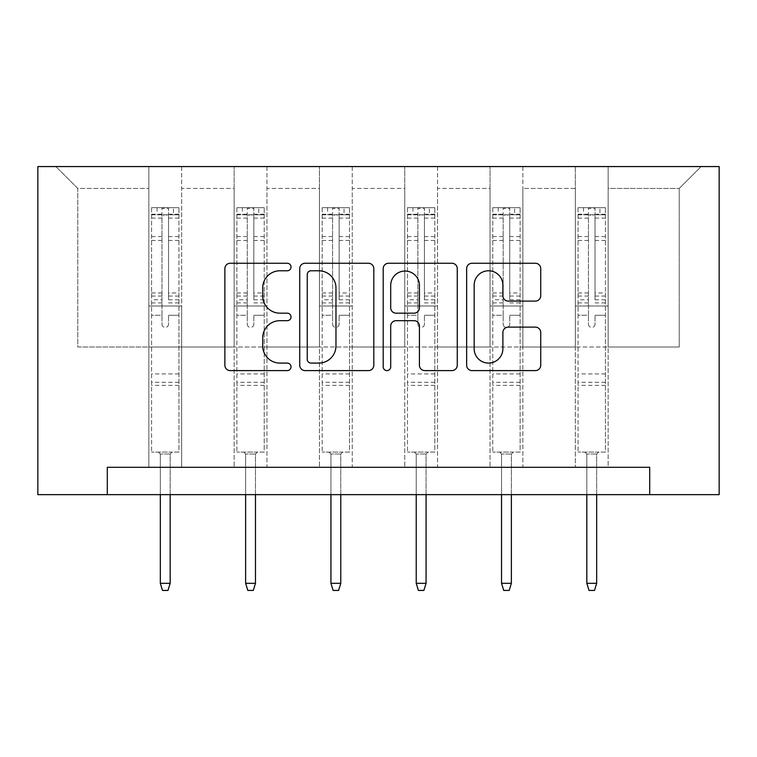 <?xml version="1.0" encoding="UTF-8"?>
<svg xmlns="http://www.w3.org/2000/svg" width="757" height="757" viewBox="0 0 757 757"><rect width="100%" height="100%" fill="white"/><g stroke="black" fill="none" stroke-linecap="round" stroke-linejoin="round"><path stroke-width="0.57" stroke-dasharray="3.79 2.84" d="M291.019 267.013A3.757 3.757 0 0 0 287.263 263.256L230.232 263.256A5.365 5.365 0 0 0 224.867 268.631L224.867 365.234A5.365 5.365 0 0 0 230.232 370.599L287.263 370.599A3.757 3.757 0 0 0 291.019 366.842A3.757 3.757 0 0 0 287.263 363.086L279.882 363.086A17.174 17.174 0 0 1 262.707 345.911L262.707 337.859A17.174 17.174 0 0 1 279.882 320.684L287.263 320.684A3.757 3.757 0 0 0 291.019 316.928A3.757 3.757 0 0 0 287.263 313.171L279.882 313.171A17.174 17.174 0 0 1 262.707 295.996L262.707 287.953A17.174 17.174 0 0 1 279.882 270.779L287.263 270.779A3.757 3.757 0 0 0 291.019 267.013M649.705 494.643L649.705 467.296L649.705 494.643L719.15 494.643L719.15 166.568L37.85 166.568L37.85 494.643L107.295 494.643L107.295 467.296L649.705 467.296L107.295 467.296L649.705 467.296L649.705 494.643L107.295 494.643L107.295 467.296L107.295 494.643M575.348 166.568L701.105 166.568L608.155 166.568L608.155 347.009L679.237 347.009L608.155 347.009L608.155 188.436L679.237 188.436L608.155 188.436L608.155 166.568L608.155 467.296L575.348 467.296L608.155 467.296L575.348 467.296L608.155 467.296L608.155 166.568L522.85 166.568L575.348 166.568L575.348 347.009L522.85 347.009L575.348 347.009L575.348 188.436L522.85 188.436L522.85 347.009L522.85 188.436L575.348 188.436L575.348 166.568L575.348 467.296L575.348 305.998L575.348 347.009L608.155 347.009L575.348 347.009L575.348 305.998L608.155 305.998L575.348 305.998L575.348 467.296L575.348 166.568M490.044 166.568L522.85 166.568L522.85 467.296L490.044 467.296L522.85 467.296L490.044 467.296L522.85 467.296L522.85 166.568L437.555 166.568L490.044 166.568L490.044 347.009L437.555 347.009L490.044 347.009L490.044 188.436L437.555 188.436L437.555 347.009L437.555 188.436L490.044 188.436L490.044 166.568L490.044 467.296L490.044 305.998L490.044 347.009L522.85 347.009L490.044 347.009L490.044 305.998L522.85 305.998L490.044 305.998L490.044 467.296L490.044 166.568M404.749 166.568L437.555 166.568L437.555 467.296L404.749 467.296L437.555 467.296L404.749 467.296L437.555 467.296L437.555 166.568L352.251 166.568L404.749 166.568L404.749 347.009L352.251 347.009L404.749 347.009L404.749 188.436L352.251 188.436L352.251 347.009L352.251 188.436L404.749 188.436L404.749 166.568L404.749 467.296L404.749 305.998L404.749 347.009L437.555 347.009L404.749 347.009L404.749 305.998L437.555 305.998L404.749 305.998L404.749 467.296L404.749 166.568M319.445 166.568L352.251 166.568L352.251 467.296L319.445 467.296L352.251 467.296L319.445 467.296L352.251 467.296L352.251 166.568L266.956 166.568L319.445 166.568L319.445 347.009L266.956 347.009L319.445 347.009L319.445 188.436L266.956 188.436L266.956 347.009L266.956 188.436L319.445 188.436L319.445 166.568L319.445 467.296L319.445 305.998L319.445 347.009L352.251 347.009L319.445 347.009L319.445 305.998L352.251 305.998L319.445 305.998L319.445 467.296L319.445 166.568M234.15 166.568L266.956 166.568L266.956 467.296L234.15 467.296L266.956 467.296L234.15 467.296L266.956 467.296L266.956 166.568L181.652 166.568L234.15 166.568L234.15 347.009L181.652 347.009L234.15 347.009L234.15 188.436L181.652 188.436L181.652 347.009L181.652 188.436L234.15 188.436L234.15 166.568L234.15 467.296L234.15 305.998L234.15 347.009L266.956 347.009L234.15 347.009L234.15 305.998L266.956 305.998L234.15 305.998L234.15 467.296L234.15 166.568M148.845 166.568L181.652 166.568L181.652 467.296L148.845 467.296L181.652 467.296L148.845 467.296L181.652 467.296L181.652 166.568L55.895 166.568L148.845 166.568L148.845 347.009L77.763 347.009L77.763 188.436L148.845 188.436L77.763 188.436L55.895 166.568L77.763 188.436L77.763 347.009L148.845 347.009L148.845 166.568L148.845 467.296L148.845 166.568M679.237 347.009L679.237 188.436L701.105 166.568L679.237 188.436L679.237 347.009M148.845 347.009L181.652 347.009L181.652 305.998L181.652 467.296L181.652 305.998L181.652 347.009L148.845 347.009L148.845 305.998L181.652 305.998L148.845 305.998L148.845 467.296L148.845 347.009M148.845 305.998L181.652 305.998L148.845 305.998M234.15 305.998L266.956 305.998L234.15 305.998M319.445 305.998L352.251 305.998L319.445 305.998M404.749 305.998L437.555 305.998L404.749 305.998M490.044 305.998L522.85 305.998L490.044 305.998M575.348 305.998L608.155 305.998L575.348 305.998M373.807 365.234L373.807 268.631A5.365 5.365 0 0 0 368.441 263.256L305.109 263.256A5.365 5.365 0 0 0 299.734 268.631L299.734 365.234A5.365 5.365 0 0 0 305.109 370.599L368.441 370.599A5.365 5.365 0 0 0 373.807 365.234M311.004 270.779A3.757 3.757 0 0 0 307.247 274.536L307.247 359.329A3.757 3.757 0 0 0 311.004 363.086L318.792 363.086A17.174 17.174 0 0 0 335.966 345.911L335.966 287.953A17.174 17.174 0 0 0 318.792 270.779L311.004 270.779M388.559 263.256L451.891 263.256A5.365 5.365 0 0 1 457.266 268.631L457.266 365.234A5.365 5.365 0 0 1 451.891 370.599L424.791 370.599A5.365 5.365 0 0 1 419.425 365.234L419.425 326.059A5.365 5.365 0 0 0 414.06 320.684L396.081 320.684A5.365 5.365 0 0 0 390.707 326.059L390.707 366.842A3.757 3.757 0 0 1 386.95 370.599A3.757 3.757 0 0 1 383.193 366.842L383.193 268.631A5.365 5.365 0 0 1 388.559 263.256M419.425 285.398A14.355 14.355 0 0 0 405.071 271.044A14.355 14.355 0 0 0 390.707 285.398L390.707 307.806A5.365 5.365 0 0 0 396.081 313.171L414.06 313.171A5.365 5.365 0 0 0 419.425 307.806L419.425 285.398M508.25 301.097L535.35 301.097A5.365 5.365 0 0 0 540.725 295.732L540.725 268.631A5.365 5.365 0 0 0 535.35 263.256L472.018 263.256A5.365 5.365 0 0 0 466.653 268.631L466.653 365.234A5.365 5.365 0 0 0 472.018 370.599L535.35 370.599A5.365 5.365 0 0 0 540.725 365.234L540.725 332.493A5.365 5.365 0 0 0 535.35 327.128L508.25 327.128A5.365 5.365 0 0 0 502.885 332.493L502.885 348.731A14.355 14.355 0 0 1 488.53 363.086A14.355 14.355 0 0 1 474.166 348.731L474.166 285.134A14.355 14.355 0 0 1 488.53 270.779A14.355 14.355 0 0 1 502.885 285.134L502.885 295.732A5.365 5.365 0 0 0 508.25 301.097M161.97 324.147A3.283 3.283 0 0 0 165.253 327.431A3.283 3.283 0 0 1 161.97 324.147L161.97 315.281L161.97 324.147M178.784 207.683L173.457 207.683L173.457 214.789L178.926 214.799L178.926 207.683L151.58 207.683L151.58 452.099L151.58 315.281L161.97 315.281L161.97 299.8L151.58 299.8M151.58 207.683L151.58 315.281L161.97 315.281L161.97 216.228C164.155 214.326 166.341 214.326 168.537 216.228L168.537 292.959L178.926 292.959L178.926 452.099L151.58 452.099L172.085 452.099L170.174 454.011L160.333 454.011L170.174 454.011L170.174 583.325L160.333 583.325L160.333 454.011L158.421 452.099L160.333 454.011L160.333 494.643M178.926 214.799L178.926 292.959M178.926 207.683L178.926 452.099L172.085 452.099L170.174 454.011L170.174 494.643M173.457 207.683L151.722 207.683M173.457 214.789L157.049 214.789L157.049 207.683M151.58 214.799L178.784 214.789M151.722 214.789L157.049 214.789M178.926 299.8L168.537 299.8L168.537 208.355L161.97 208.355L161.97 299.8M168.537 324.147A3.283 3.283 0 0 1 165.253 327.431A3.283 3.283 0 0 0 168.537 324.147L168.537 315.281L168.537 324.147M168.537 299.8L168.537 292.959M178.926 385.389L151.58 385.389M160.333 583.325L162.518 590.432L167.988 590.432L170.174 583.325M161.97 216.228L161.97 208.355M168.537 216.228L168.537 208.355M247.274 324.147A3.283 3.283 0 0 0 250.548 327.431A3.283 3.283 0 0 1 247.274 324.147L247.274 315.281L247.274 324.147M264.089 207.683L258.752 207.683L258.752 214.789L264.221 214.799L264.221 207.683L236.884 207.683L236.884 452.099L236.884 315.281L247.274 315.281L247.274 299.8L236.884 299.8M236.884 207.683L236.884 315.281L247.274 315.281L247.274 216.228C249.45 214.326 251.636 214.326 253.832 216.228L253.832 292.959L264.221 292.959L264.221 452.099L236.884 452.099L257.389 452.099L255.469 454.011L245.628 454.011L255.469 454.011L255.469 583.325L245.628 583.325L245.628 454.011L243.716 452.099L245.628 454.011L245.628 494.643M264.221 214.799L264.221 292.959M264.221 207.683L264.221 452.099L257.389 452.099L255.469 454.011L255.469 494.643M258.752 207.683L237.017 207.683M258.752 214.789L242.354 214.789L242.354 207.683M236.884 214.799L264.089 214.789M237.017 214.789L242.354 214.789M264.221 299.8L253.832 299.8L253.832 208.355L247.274 208.355L247.274 299.8M253.832 324.147A3.283 3.283 0 0 1 250.548 327.431A3.283 3.283 0 0 0 253.832 324.147L253.832 315.281L253.832 324.147M253.832 299.8L253.832 292.959M264.221 385.389L236.884 385.389M245.628 583.325L247.813 590.432L253.283 590.432L255.469 583.325M247.274 216.228L247.274 208.355M253.832 216.228L253.832 208.355M332.569 324.147A3.283 3.283 0 0 0 335.853 327.431A3.283 3.283 0 0 1 332.569 324.147L332.569 315.281L332.569 324.147M349.384 207.683L344.057 207.683L344.057 214.789L349.516 214.799L349.516 207.683L322.179 207.683L322.179 452.099L322.179 315.281L332.569 315.281L332.569 299.8L322.179 299.8M322.179 207.683L322.179 315.281L332.569 315.281L332.569 216.228C334.755 214.326 336.941 214.326 339.127 216.228L339.127 292.959L349.516 292.959L349.516 452.099L322.179 452.099L342.684 452.099L340.773 454.011L330.932 454.011L340.773 454.011L340.773 583.325L330.932 583.325L330.932 454.011L329.011 452.099L330.932 454.011L330.932 494.643M349.516 214.799L349.516 292.959M349.516 207.683L349.516 452.099L342.684 452.099L340.773 454.011L340.773 494.643M344.057 207.683L322.321 207.683M344.057 214.789L327.649 214.789L327.649 207.683M322.179 214.799L349.384 214.789M322.321 214.789L327.649 214.789M349.516 299.8L339.127 299.8L339.127 208.355L332.569 208.355L332.569 299.8M339.127 324.147A3.283 3.283 0 0 1 335.853 327.431A3.283 3.283 0 0 0 339.127 324.147L339.127 315.281L339.127 324.147M339.127 299.8L339.127 292.959M349.516 385.389L322.179 385.389M330.932 583.325L333.118 590.432L338.587 590.432L340.773 583.325M332.569 216.228L332.569 208.355M339.127 216.228L339.127 208.355M417.873 324.147A3.283 3.283 0 0 0 421.147 327.431A3.283 3.283 0 0 1 417.873 324.147L417.873 315.281L417.873 324.147M434.679 207.683L429.351 207.683L429.351 214.789L434.821 214.799L434.821 207.683L407.484 207.683L407.484 452.099L407.484 315.281L417.873 315.281L417.873 299.8L407.484 299.8M407.484 207.683L407.484 315.281L417.873 315.281L417.873 216.228C420.05 214.326 422.236 214.326 424.431 216.228L424.431 292.959L434.821 292.959L434.821 452.099L407.484 452.099L427.989 452.099L426.068 454.011L416.227 454.011L426.068 454.011L426.068 583.325L416.227 583.325L416.227 454.011L414.316 452.099L416.227 454.011L416.227 494.643M434.821 214.799L434.821 292.959M434.821 207.683L434.821 452.099L427.989 452.099L426.068 454.011L426.068 494.643M429.351 207.683L407.616 207.683M429.351 214.789L412.943 214.789L412.943 207.683M407.484 214.799L434.679 214.789M407.616 214.789L412.943 214.789M434.821 299.8L424.431 299.8L424.431 208.355L417.873 208.355L417.873 299.8M424.431 324.147A3.283 3.283 0 0 1 421.147 327.431A3.283 3.283 0 0 0 424.431 324.147L424.431 315.281L424.431 324.147M424.431 299.8L424.431 292.959M434.821 385.389L407.484 385.389M416.227 583.325L418.413 590.432L423.882 590.432L426.068 583.325M417.873 216.228L417.873 208.355M424.431 216.228L424.431 208.355M503.168 324.147A3.283 3.283 0 0 0 506.452 327.431A3.283 3.283 0 0 1 503.168 324.147L503.168 315.281L503.168 324.147M519.983 207.683L514.646 207.683L514.646 214.789L520.116 214.799L520.116 207.683L492.779 207.683L492.779 452.099L492.779 315.281L503.168 315.281L503.168 299.8L492.779 299.8M492.779 207.683L492.779 315.281L503.168 315.281L503.168 216.228C505.354 214.326 507.54 214.326 509.726 216.228L509.726 292.959L520.116 292.959L520.116 452.099L492.779 452.099L513.284 452.099L511.372 454.011L501.531 454.011L511.372 454.011L511.372 583.325L501.531 583.325L501.531 454.011L499.611 452.099L501.531 454.011L501.531 494.643M520.116 214.799L520.116 292.959M520.116 207.683L520.116 452.099L513.284 452.099L511.372 454.011L511.372 494.643M514.646 207.683L492.911 207.683M514.646 214.789L498.248 214.789L498.248 207.683M492.779 214.799L519.983 214.789M492.911 214.789L498.248 214.789M520.116 299.8L509.726 299.8L509.726 208.355L503.168 208.355L503.168 299.8M509.726 324.147A3.283 3.283 0 0 1 506.452 327.431A3.283 3.283 0 0 0 509.726 324.147L509.726 315.281L509.726 324.147M509.726 299.8L509.726 292.959M520.116 385.389L492.779 385.389M501.531 583.325L503.717 590.432L509.187 590.432L511.372 583.325M503.168 216.228L503.168 208.355M509.726 216.228L509.726 208.355M588.463 324.147A3.283 3.283 0 0 0 591.747 327.431A3.283 3.283 0 0 1 588.463 324.147L588.463 315.281L588.463 324.147M605.278 207.683L599.951 207.683L599.951 214.789L605.42 214.799L605.42 207.683L578.074 207.683L578.074 452.099L578.074 315.281L588.463 315.281L588.463 299.8L578.074 299.8M578.074 207.683L578.074 315.281L588.463 315.281L588.463 216.228C590.649 214.326 592.835 214.326 595.03 216.228L595.03 292.959L605.42 292.959L605.42 452.099L578.074 452.099L598.579 452.099L596.667 454.011L586.826 454.011L596.667 454.011L596.667 583.325L586.826 583.325L586.826 454.011L584.915 452.099L586.826 454.011L586.826 494.643M605.42 214.799L605.42 292.959M605.42 207.683L605.42 452.099L598.579 452.099L596.667 454.011L596.667 494.643M599.951 207.683L578.216 207.683M599.951 214.789L583.543 214.789L583.543 207.683M578.074 214.799L605.278 214.789M578.216 214.789L583.543 214.789M605.42 299.8L595.03 299.8L595.03 208.355L588.463 208.355L588.463 299.8M595.03 324.147A3.283 3.283 0 0 1 591.747 327.431A3.283 3.283 0 0 0 595.03 324.147L595.03 315.281L595.03 324.147M595.03 299.8L595.03 292.959M605.42 385.389L578.074 385.389M586.826 583.325L589.012 590.432L594.482 590.432L596.667 583.325M588.463 216.228L588.463 208.355M595.03 216.228L595.03 208.355M161.97 236.562L151.58 236.562M151.58 240.461L161.97 240.461M151.58 292.959L161.97 292.959M178.926 373.911L151.58 373.911M178.926 315.281L168.537 315.281L178.926 315.281M161.97 302.904L151.58 302.904M178.926 302.904L168.537 302.904M151.58 296.063L161.97 296.063M168.537 296.063L178.926 296.063M178.926 236.562L168.537 236.562M168.537 240.461L178.926 240.461M161.97 214.222L151.58 214.222M151.58 218.12L161.97 218.12M178.926 214.222L168.537 214.222M168.537 218.12L178.926 218.12M178.926 382.304L151.58 382.304M247.274 236.562L236.884 236.562M236.884 240.461L247.274 240.461M236.884 292.959L247.274 292.959M264.221 373.911L236.884 373.911M264.221 315.281L253.832 315.281L264.221 315.281M247.274 302.904L236.884 302.904M264.221 302.904L253.832 302.904M236.884 296.063L247.274 296.063M253.832 296.063L264.221 296.063M264.221 236.562L253.832 236.562M253.832 240.461L264.221 240.461M247.274 214.222L236.884 214.222M236.884 218.12L247.274 218.12M264.221 214.222L253.832 214.222M253.832 218.12L264.221 218.12M264.221 382.304L236.884 382.304M332.569 236.562L322.179 236.562M322.179 240.461L332.569 240.461M322.179 292.959L332.569 292.959M349.516 373.911L322.179 373.911M349.516 315.281L339.127 315.281L349.516 315.281M332.569 302.904L322.179 302.904M349.516 302.904L339.127 302.904M322.179 296.063L332.569 296.063M339.127 296.063L349.516 296.063M349.516 236.562L339.127 236.562M339.127 240.461L349.516 240.461M332.569 214.222L322.179 214.222M322.179 218.12L332.569 218.12M349.516 214.222L339.127 214.222M339.127 218.12L349.516 218.12M349.516 382.304L322.179 382.304M417.873 236.562L407.484 236.562M407.484 240.461L417.873 240.461M407.484 292.959L417.873 292.959M434.821 373.911L407.484 373.911M434.821 315.281L424.431 315.281L434.821 315.281M417.873 302.904L407.484 302.904M434.821 302.904L424.431 302.904M407.484 296.063L417.873 296.063M424.431 296.063L434.821 296.063M434.821 236.562L424.431 236.562M424.431 240.461L434.821 240.461M417.873 214.222L407.484 214.222M407.484 218.12L417.873 218.12M434.821 214.222L424.431 214.222M424.431 218.12L434.821 218.12M434.821 382.304L407.484 382.304M503.168 236.562L492.779 236.562M492.779 240.461L503.168 240.461M492.779 292.959L503.168 292.959M520.116 373.911L492.779 373.911M520.116 315.281L509.726 315.281L520.116 315.281M503.168 302.904L492.779 302.904M520.116 302.904L509.726 302.904M492.779 296.063L503.168 296.063M509.726 296.063L520.116 296.063M520.116 236.562L509.726 236.562M509.726 240.461L520.116 240.461M503.168 214.222L492.779 214.222M492.779 218.12L503.168 218.12M520.116 214.222L509.726 214.222M509.726 218.12L520.116 218.12M520.116 382.304L492.779 382.304M588.463 236.562L578.074 236.562M578.074 240.461L588.463 240.461M578.074 292.959L588.463 292.959M605.42 373.911L578.074 373.911M605.42 315.281L595.03 315.281L605.42 315.281M588.463 302.904L578.074 302.904M605.42 302.904L595.03 302.904M578.074 296.063L588.463 296.063M595.03 296.063L605.42 296.063M605.42 236.562L595.03 236.562M595.03 240.461L605.42 240.461M588.463 214.222L578.074 214.222M578.074 218.12L588.463 218.12M605.42 214.222L595.03 214.222M595.03 218.12L605.42 218.12M605.42 382.304L578.074 382.304"/><path stroke-width="1.14" d="M291.019 267.013A3.757 3.757 0 0 0 287.263 263.256L230.232 263.256A5.365 5.365 0 0 0 224.867 268.631L224.867 365.234A5.365 5.365 0 0 0 230.232 370.599L287.263 370.599A3.757 3.757 0 0 0 291.019 366.842A3.757 3.757 0 0 0 287.263 363.086L279.882 363.086A17.174 17.174 0 0 1 262.707 345.911L262.707 337.859A17.174 17.174 0 0 1 279.882 320.684L287.263 320.684A3.757 3.757 0 0 0 291.019 316.928A3.757 3.757 0 0 0 287.263 313.171L279.882 313.171A17.174 17.174 0 0 1 262.707 295.996L262.707 287.953A17.174 17.174 0 0 1 279.882 270.779L287.263 270.779A3.757 3.757 0 0 0 291.019 267.013M535.35 301.097A5.365 5.365 0 0 0 540.725 295.732L540.725 268.631A5.365 5.365 0 0 0 535.35 263.256L472.018 263.256A5.365 5.365 0 0 0 466.653 268.631L466.653 365.234A5.365 5.365 0 0 0 472.018 370.599L535.35 370.599A5.365 5.365 0 0 0 540.725 365.234L540.725 332.493A5.365 5.365 0 0 0 535.35 327.128L508.25 327.128A5.365 5.365 0 0 0 502.885 332.493L502.885 348.731A14.355 14.355 0 0 1 488.53 363.086A14.355 14.355 0 0 1 474.166 348.731L474.166 285.134A14.355 14.355 0 0 1 488.53 270.779A14.355 14.355 0 0 1 502.885 285.134L502.885 295.732A5.365 5.365 0 0 0 508.25 301.097L535.35 301.097M649.705 494.643L719.15 494.643L719.15 166.568L37.85 166.568L37.85 494.643L649.705 494.643L649.705 467.296L107.295 467.296L107.295 494.643M373.807 268.631A5.365 5.365 0 0 0 368.441 263.256L305.109 263.256A5.365 5.365 0 0 0 299.734 268.631L299.734 365.234A5.365 5.365 0 0 0 305.109 370.599L368.441 370.599A5.365 5.365 0 0 0 373.807 365.234L373.807 268.631M388.559 263.256L451.891 263.256A5.365 5.365 0 0 1 457.266 268.631L457.266 365.234A5.365 5.365 0 0 1 451.891 370.599L424.791 370.599A5.365 5.365 0 0 1 419.425 365.234L419.425 326.059A5.365 5.365 0 0 0 414.06 320.684L396.081 320.684A5.365 5.365 0 0 0 390.707 326.059L390.707 366.842A3.757 3.757 0 0 1 386.95 370.599A3.757 3.757 0 0 1 383.193 366.842L383.193 268.631A5.365 5.365 0 0 1 388.559 263.256M311.004 270.779A3.757 3.757 0 0 0 307.247 274.536L307.247 359.329A3.757 3.757 0 0 0 311.004 363.086L318.792 363.086A17.174 17.174 0 0 0 335.966 345.911L335.966 287.953A17.174 17.174 0 0 0 318.792 270.779L311.004 270.779M419.425 285.398A14.355 14.355 0 0 0 405.071 271.044A14.355 14.355 0 0 0 390.707 285.398L390.707 307.806A5.365 5.365 0 0 0 396.081 313.171L414.06 313.171A5.365 5.365 0 0 0 419.425 307.806L419.425 285.398M170.174 583.325L167.988 590.432L162.518 590.432L160.333 583.325L170.174 583.325L170.174 494.643M160.333 583.325L160.333 494.643M255.469 583.325L253.283 590.432L247.813 590.432L245.628 583.325L255.469 583.325L255.469 494.643M245.628 583.325L245.628 494.643M340.773 583.325L338.587 590.432L333.118 590.432L330.932 583.325L340.773 583.325L340.773 494.643M330.932 583.325L330.932 494.643M426.068 583.325L423.882 590.432L418.413 590.432L416.227 583.325L426.068 583.325L426.068 494.643M416.227 583.325L416.227 494.643M511.372 583.325L509.187 590.432L503.717 590.432L501.531 583.325L511.372 583.325L511.372 494.643M501.531 583.325L501.531 494.643M596.667 583.325L594.482 590.432L589.012 590.432L586.826 583.325L596.667 583.325L596.667 494.643M586.826 583.325L586.826 494.643"/></g></svg>
